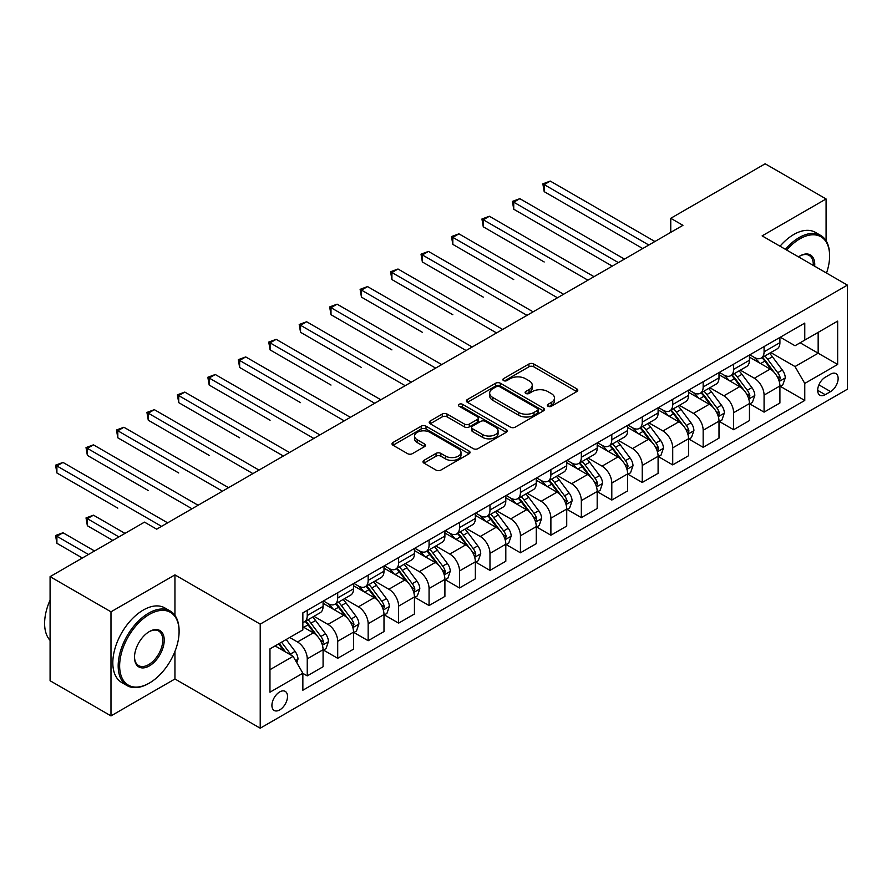 <?xml version="1.0" encoding="UTF-8"?>
<svg xmlns="http://www.w3.org/2000/svg" width="892" height="892" viewBox="0 0 892 892"><rect width="100%" height="100%" fill="white"/><g stroke="black" fill="none" stroke-linecap="round" stroke-linejoin="round"><path stroke-width="1.34" d="M548.034 406.261A2.364 1.371 0 0 0 551.379 406.261L576.789 391.599A3.378 1.951 0 0 0 577.782 390.217A3.378 1.951 0 0 0 576.789 388.834L533.739 363.981A3.378 1.951 0 0 0 528.956 363.981L503.545 378.654A2.364 1.371 0 0 0 502.854 379.624A2.364 1.371 0 0 0 503.545 380.583A2.364 1.371 0 0 0 506.901 380.583L510.191 378.687A10.827 6.244 0 0 1 525.488 378.687L529.079 380.761A10.827 6.244 0 0 1 532.245 385.177A10.827 6.244 0 0 1 529.079 389.592L525.789 391.488A2.364 1.371 0 0 0 525.098 392.458A2.364 1.371 0 0 0 525.789 393.428A2.364 1.371 0 0 0 529.134 393.428L532.424 391.532A10.827 6.244 0 0 1 547.733 391.532L551.323 393.595A10.827 6.244 0 0 1 554.49 398.022A10.827 6.244 0 0 1 551.323 402.437L548.034 404.332A2.364 1.371 0 0 0 547.342 405.303A2.364 1.371 0 0 0 548.034 406.261L548.034 404.332M279.709 709.921A11.027 6.367 120 0 0 286.923 700.209A11.027 6.367 120 0 0 285.228 691.378A11.027 6.367 120 0 0 279.709 691.913A11.027 6.367 120 0 0 272.506 701.636A11.027 6.367 120 0 0 274.201 710.467A11.027 6.367 120 0 0 279.709 709.921M423.968 460.361A3.378 1.951 0 0 0 422.986 461.733A3.378 1.951 0 0 0 423.968 463.115L436.054 470.095A3.378 1.951 0 0 0 440.838 470.095L469.058 453.794A3.378 1.951 0 0 0 470.039 452.422A3.378 1.951 0 0 0 469.058 451.04L426.008 426.186A3.378 1.951 0 0 0 421.225 426.186L393.004 442.477A3.378 1.951 0 0 0 392.012 443.859A3.378 1.951 0 0 0 393.004 445.242L407.588 453.66A3.378 1.951 0 0 0 412.372 453.66L424.447 446.691A3.378 1.951 0 0 0 425.439 445.309A3.378 1.951 0 0 0 424.447 443.926L417.222 439.745A9.043 5.218 0 0 1 414.568 436.054A9.043 5.218 0 0 1 420.154 431.226A9.043 5.218 0 0 1 430.011 432.364L458.354 448.721A9.043 5.218 0 0 1 460.997 452.422A9.043 5.218 0 0 1 455.411 457.239A9.043 5.218 0 0 1 445.554 456.113L440.838 453.381A3.378 1.951 0 0 0 436.054 453.381L423.968 460.361L423.968 463.115M174.944 574.883L110.987 611.812L50.086 576.645L50.086 680.741L110.987 715.897L174.944 678.979L260.219 728.207L260.219 624.121L174.944 574.883L174.944 615.413M826.081 240.751L826.081 198.961L762.125 235.878L847.4 285.117L260.219 624.121M826.081 198.961L765.169 163.793L670.762 218.295L670.762 232.366M50.086 576.645L144.493 522.132L156.68 529.168L682.938 225.33L670.762 218.295M510.425 427.145A3.378 1.951 0 0 0 515.208 427.145L543.429 410.855A3.378 1.951 0 0 0 544.421 409.473A3.378 1.951 0 0 0 543.429 408.101L500.379 383.248A3.378 1.951 0 0 0 495.595 383.248L467.375 399.538A3.378 1.951 0 0 0 466.393 400.921A3.378 1.951 0 0 0 467.375 402.292L510.425 427.145M460.071 406.774A2.364 1.371 0 0 1 462.48 407.109L462.48 404.299L506.243 429.565A3.378 1.951 0 0 1 507.236 430.947A3.378 1.951 0 0 1 506.243 432.33L478.023 448.62A3.378 1.951 0 0 1 473.239 448.62L430.189 423.767L430.189 421.002A3.378 1.951 0 0 0 429.197 422.384A3.378 1.951 0 0 0 430.189 423.767M430.189 421.002L442.265 414.033A3.378 1.951 0 0 1 447.048 414.033L464.509 424.113A3.378 1.951 0 0 0 469.292 424.113L477.309 419.485A3.378 1.951 0 0 0 478.29 418.103A3.378 1.951 0 0 0 477.309 416.731L459.124 406.228A2.364 1.371 0 0 1 458.432 405.269A2.364 1.371 0 0 1 459.893 403.998A2.364 1.371 0 0 1 462.48 404.299M830.586 374.161L825.234 377.249A10.682 6.166 120 0 0 818.254 386.66A10.682 6.166 120 0 0 819.893 395.223A10.682 6.166 120 0 0 825.234 394.688L830.586 391.599A10.682 6.166 120 0 0 837.566 382.189A10.682 6.166 120 0 0 835.927 373.625A10.682 6.166 120 0 0 830.586 374.161M260.219 728.207L847.4 389.202L847.4 285.117M780.277 337.232L795.017 345.739L804.762 340.108L804.762 323.094L302.856 612.86L302.856 629.886L269.964 648.874L269.964 692.203L302.856 673.215L302.856 690.23L804.762 400.463L804.762 383.437L795.017 366.556L770.788 352.574M804.762 340.108L837.655 321.12L837.655 364.449L804.762 383.437M110.987 611.812L110.987 715.897M800.135 342.784L818.165 353.199L818.165 332.382L837.655 321.12M795.017 366.556L818.165 353.199L837.655 364.449M269.964 669.691L293.111 656.334L275.082 645.919M302.856 673.348L307.249 675.88L307.249 658.865A13.781 7.961 -120 0 0 297.504 641.984L289.699 637.479M307.249 675.88L323.082 666.737L323.082 649.722A13.781 7.961 -120 0 0 313.337 632.841L302.856 626.786M323.45 650.067L337.7 658.296L337.7 641.281A13.781 7.961 -120 0 0 327.955 624.4L313.962 616.316M337.7 658.296L353.533 649.153L353.533 632.138A13.781 7.961 -120 0 0 343.788 615.257L323.082 603.304M353.901 632.484L368.162 640.712L368.162 623.698A13.781 7.961 -120 0 0 358.406 606.816L344.412 598.733M368.162 640.712L383.995 631.569L383.995 614.555A13.781 7.961 -120 0 0 374.25 597.673L353.533 585.721M384.363 614.9L398.613 623.129L398.613 606.114A13.781 7.961 -120 0 0 388.867 589.233L374.874 581.149M398.613 623.129L414.445 613.986L414.445 596.971A13.781 7.961 -120 0 0 404.7 580.09L383.995 568.137M414.813 597.317L429.063 605.545L429.063 588.53A13.781 7.961 -120 0 0 419.318 571.649L405.325 563.566M429.063 605.545L444.907 596.402L444.907 579.387A13.781 7.961 -120 0 0 435.162 562.506L414.445 550.554M445.264 579.733L459.525 587.962L459.525 570.947A13.781 7.961 -120 0 0 449.78 554.066L435.787 545.982M459.525 587.962L475.358 578.819L475.358 561.804A13.781 7.961 -120 0 0 465.613 544.923L444.907 532.97M475.726 562.15L489.976 570.389L489.976 553.363A13.781 7.961 -120 0 0 480.231 536.482L466.237 528.41M489.976 570.389L505.809 561.235L505.809 544.22A13.781 7.961 -120 0 0 496.063 527.339L475.358 515.386M506.177 544.577L520.437 552.806L520.437 535.78A13.781 7.961 -120 0 0 510.692 518.899L496.699 510.826M520.437 552.806L536.27 543.663L536.27 526.637A13.781 7.961 -120 0 0 526.525 509.756L505.809 497.803M536.638 526.994L550.888 535.222L550.888 518.196A13.781 7.961 -120 0 0 541.143 501.315L527.15 493.243M550.888 535.222L566.721 526.079L566.721 509.053A13.781 7.961 -120 0 0 556.976 492.172L536.27 480.219M567.089 509.41L581.339 517.639L581.339 500.613A13.781 7.961 -120 0 0 571.594 483.732L557.6 475.659M581.339 517.639L597.183 508.496L597.183 491.47A13.781 7.961 -120 0 0 587.438 474.589L566.721 462.636M597.54 491.827L611.801 500.055L611.801 483.029A13.781 7.961 -120 0 0 602.055 466.148L588.062 458.075M611.801 500.055L627.634 490.912L627.634 473.886A13.781 7.961 -120 0 0 617.888 457.005L597.183 445.052M628.001 474.243L642.251 482.472L642.251 465.446A13.781 7.961 -120 0 0 632.506 448.565L618.513 440.492M642.251 482.472L658.095 473.329L658.095 456.303A13.781 7.961 -120 0 0 648.339 439.422L627.634 427.469M658.452 456.659L672.713 464.888L672.713 447.862A13.781 7.961 -120 0 0 662.968 430.981L648.975 422.908M672.713 464.888L688.546 455.745L688.546 438.719A13.781 7.961 -120 0 0 678.801 421.838L658.095 409.885M688.914 439.076L703.164 447.305L703.164 430.278A13.781 7.961 -120 0 0 693.418 413.397L679.425 405.325M703.164 447.305L718.997 438.162L718.997 421.135A13.781 7.961 -120 0 0 709.251 404.254L688.546 392.302M719.365 421.492L733.614 429.721L733.614 412.695A13.781 7.961 -120 0 0 723.869 395.814L709.876 387.741M733.614 429.721L749.458 420.578L749.458 403.552A13.781 7.961 -120 0 0 739.713 386.671L718.997 374.718M749.826 403.909L764.076 412.137L764.076 395.111A13.781 7.961 -120 0 0 754.331 378.23L740.338 370.158M764.076 412.137L779.909 402.994L779.909 385.968A13.781 7.961 -120 0 0 770.164 369.087L749.458 357.135M749.826 354.815L754.331 357.413A13.781 7.961 -120 0 0 761.222 358.093A13.781 7.961 -120 0 0 764.076 351.794L764.076 346.587M719.365 372.399L723.869 374.997A13.781 7.961 -120 0 0 730.76 375.677A13.781 7.961 -120 0 0 733.614 369.377L733.614 364.17M688.914 389.982L693.418 392.58A13.781 7.961 -120 0 0 700.309 393.26A13.781 7.961 -120 0 0 703.164 386.961L703.164 381.754M658.452 407.566L662.968 410.164A13.781 7.961 -120 0 0 669.859 410.844A13.781 7.961 -120 0 0 672.713 404.533L672.713 399.337M628.001 425.149L632.506 427.747A13.781 7.961 -120 0 0 639.397 428.428A13.781 7.961 -120 0 0 642.251 422.117L642.251 416.921M597.54 442.733L602.055 445.331A13.781 7.961 -120 0 0 608.946 446.011A13.781 7.961 -120 0 0 611.801 439.7L611.801 434.504M567.089 460.317L571.594 462.915A13.781 7.961 -120 0 0 578.484 463.595A13.781 7.961 -120 0 0 581.339 457.284L581.339 452.088M536.638 477.9L541.143 480.498A13.781 7.961 -120 0 0 548.034 481.178A13.781 7.961 -120 0 0 550.888 474.867L550.888 469.671M506.177 495.484L510.692 498.082A13.781 7.961 -120 0 0 517.583 498.762A13.781 7.961 -120 0 0 520.437 492.451L520.437 487.255M475.726 513.067L480.231 515.665A13.781 7.961 -120 0 0 487.121 516.345A13.781 7.961 -120 0 0 489.976 510.034L489.976 504.827M445.264 530.64L449.78 533.249A13.781 7.961 -120 0 0 456.671 533.929A13.781 7.961 -120 0 0 459.525 527.618L459.525 522.411M414.813 548.223L419.318 550.832A13.781 7.961 -120 0 0 426.209 551.512A13.781 7.961 -120 0 0 429.063 545.202L429.063 539.995M384.363 565.807L388.867 568.416A13.781 7.961 -120 0 0 395.758 569.096A13.781 7.961 -120 0 0 398.613 562.785L398.613 557.578M353.901 583.39L358.406 585.999A13.781 7.961 -120 0 0 365.307 586.68A13.781 7.961 -120 0 0 368.162 580.369L368.162 575.162M323.45 600.974L327.955 603.583A13.781 7.961 -120 0 0 334.846 604.263A13.781 7.961 -120 0 0 337.7 597.952L337.7 592.745M780.277 386.325L804.762 400.463M761.222 358.093L777.055 348.95A13.781 7.961 -120 0 0 779.909 342.651L779.909 337.444M730.76 375.677L746.604 366.534A13.781 7.961 -120 0 0 749.458 360.234L749.458 355.027M700.309 393.26L716.142 384.118A13.781 7.961 -120 0 0 718.997 377.807L718.997 372.611M669.859 410.844L685.692 401.701A13.781 7.961 -120 0 0 688.546 395.39L688.546 390.194M639.397 428.428L655.241 419.285A13.781 7.961 -120 0 0 658.095 412.974L658.095 407.778M608.946 446.011L624.779 436.868A13.781 7.961 -120 0 0 627.634 430.557L627.634 425.361M578.484 463.595L594.328 454.452A13.781 7.961 -120 0 0 597.183 448.141L597.183 442.945M548.034 481.178L563.867 472.035A13.781 7.961 -120 0 0 566.721 465.724L566.721 460.528M517.583 498.762L533.416 489.619A13.781 7.961 -120 0 0 536.27 483.308L536.27 478.101M487.121 516.345L502.954 507.202A13.781 7.961 -120 0 0 505.809 500.891L505.809 495.684M456.671 533.929L472.504 524.786A13.781 7.961 -120 0 0 475.358 518.475L475.358 513.268M426.209 551.512L442.053 542.369A13.781 7.961 -120 0 0 444.907 536.059L444.907 530.851M395.758 569.096L411.591 559.953A13.781 7.961 -120 0 0 414.445 553.642L414.445 548.435M365.307 586.68L381.14 577.537A13.781 7.961 -120 0 0 383.995 571.226L383.995 566.019M334.846 604.263L350.679 595.12A13.781 7.961 -120 0 0 353.533 588.809L353.533 583.602M302.856 622.404A13.781 7.961 -120 0 0 304.395 621.847L320.228 612.704A13.781 7.961 -120 0 0 323.082 606.393L323.082 601.186M304.395 621.847A13.781 7.961 -120 0 0 307.249 615.536L307.249 610.329M293.111 656.334L302.856 673.215M174.944 678.979L174.944 651.439M548.981 406.596L551.323 405.247A10.827 6.244 0 0 0 554.49 400.831L554.49 398.022M532.245 385.177L532.245 387.987A10.827 6.244 0 0 1 529.079 392.413L526.737 393.762M576.745 391.621L533.739 366.79A3.378 1.951 0 0 0 528.956 366.79L504.493 380.917M543.384 410.889L500.379 386.058A3.378 1.951 0 0 0 495.595 386.058L467.419 402.325M537.452 410.443A2.364 1.371 0 0 0 538.144 409.473A2.364 1.371 0 0 0 537.452 408.514L499.665 386.693A2.364 1.371 0 0 0 496.32 386.693L492.852 388.7A10.827 6.244 0 0 0 489.675 393.116A10.827 6.244 0 0 0 492.852 397.531L518.676 412.45A10.827 6.244 0 0 0 533.985 412.45L537.452 410.443L537.452 413.252A2.364 1.371 0 0 0 538.144 412.294L538.144 409.473M489.675 393.116L489.675 395.925A10.827 6.244 0 0 0 492.852 400.352L492.852 397.531M537.452 413.252L533.985 415.259A10.827 6.244 0 0 1 518.676 415.259L492.852 400.352M430.234 423.789L442.265 416.843L442.265 414.033M478.29 418.103L478.29 420.924A3.378 1.951 0 0 1 477.309 422.306L469.292 426.922A3.378 1.951 0 0 1 464.509 426.922L447.048 416.843A3.378 1.951 0 0 0 442.265 416.843M462.48 407.109L506.199 432.352M482.628 434.571A9.043 5.218 0 0 0 492.484 435.709A9.043 5.218 0 0 0 498.07 430.881A9.043 5.218 0 0 0 495.417 427.19L485.438 421.425A3.378 1.951 0 0 0 480.654 421.425L472.637 426.042A3.378 1.951 0 0 0 471.645 427.424A3.378 1.951 0 0 0 472.637 428.807L482.628 434.571L482.628 437.381A9.043 5.218 0 0 0 492.484 438.518A9.043 5.218 0 0 0 498.07 433.69L498.07 430.881M471.645 427.424L471.645 430.245A3.378 1.951 0 0 0 472.637 431.617L472.637 428.807M482.628 437.381L472.637 431.617M460.997 452.422L460.997 455.232A9.043 5.218 0 0 1 455.411 460.06A9.043 5.218 0 0 1 445.554 458.923L440.838 456.202A3.378 1.951 0 0 0 436.054 456.202L424.023 463.149M414.568 436.054L414.568 438.864A9.043 5.218 0 0 0 417.222 442.566L417.222 439.745M424.402 446.714L417.222 442.566M469.014 453.827L426.008 428.996A3.378 1.951 0 0 0 421.225 428.996L393.049 445.264M779.909 386.537L782.83 384.842L785.272 377.818A9.132 5.274 -120 0 0 782.351 370.035L772.405 356.744A26.359 15.22 -120 0 0 769.528 353.299M759.627 363.011A26.359 15.22 -120 0 0 754.231 357.358M779.084 380.94L780.344 378.197A9.132 5.274 -120 0 0 777.724 372.711L767.767 359.42A26.359 15.22 -120 0 0 764.901 355.975M762.448 357.391A21.876 12.633 60 0 1 766.038 361.472L774.457 372.722M544.187 261.98L483.274 226.813L483.274 219.778L489.373 216.254L594.016 276.676M761.969 357.659A26.359 15.22 60 0 1 764.845 361.104L771.468 369.946M648.83 245.021L544.187 184.611L550.275 181.087L654.918 241.509M642.742 248.545L544.187 191.646L544.187 184.611L542.849 183.83L550.275 181.087M544.187 191.646L542.849 183.83M749.458 404.121L752.38 402.426L754.81 395.39A9.132 5.274 -120 0 0 751.9 387.619L741.943 374.328A26.359 15.22 -120 0 0 739.067 370.882M729.165 380.594A26.359 15.22 -120 0 0 723.769 374.941M748.622 398.523L749.882 395.78A9.132 5.274 -120 0 0 747.273 390.295L737.316 377.004A26.359 15.22 -120 0 0 734.439 373.558M731.986 374.975A21.876 12.633 60 0 1 735.577 379.055L744.006 390.306M513.736 279.553L452.824 244.386L452.824 237.361L458.912 233.838L563.554 294.26M731.518 375.242A26.359 15.22 60 0 1 734.395 378.687L741.007 387.529M718.997 421.704L721.929 420.009L724.36 412.974A9.132 5.274 -120 0 0 721.45 405.202L711.493 391.911A26.359 15.22 -120 0 0 708.616 388.466M698.715 398.167A26.359 15.22 -120 0 0 693.318 392.525M718.172 416.107L719.431 413.364A9.132 5.274 -120 0 0 716.822 407.878L706.865 394.587A26.359 15.22 -120 0 0 703.989 391.142M701.536 392.558A21.876 12.633 60 0 1 705.126 396.639L713.544 407.889M483.274 297.136L422.362 261.969L422.362 254.945L428.461 251.421L533.104 311.843M701.056 392.826A26.359 15.22 60 0 1 703.933 396.271L710.556 405.113M688.546 439.288L691.467 437.593L693.909 430.557A9.132 5.274 -120 0 0 690.988 422.786L681.031 409.495A26.359 15.22 -120 0 0 678.154 406.05M668.264 415.75A26.359 15.22 -120 0 0 662.867 410.108M687.71 433.69L688.97 430.947A9.132 5.274 -120 0 0 686.361 425.462L676.404 412.171A26.359 15.22 -120 0 0 673.527 408.726M671.074 410.142A21.876 12.633 60 0 1 674.664 414.223L683.094 425.473M452.824 314.72L391.911 279.553L391.911 272.528L397.999 269.005L502.642 329.427M670.606 410.409A26.359 15.22 60 0 1 673.482 413.855L680.105 422.697M618.379 262.605L513.736 202.194L519.824 198.671L624.467 259.093M612.28 266.128L513.736 209.23L513.736 202.194L512.387 201.414L519.824 198.671M513.736 209.23L512.387 201.414M587.917 280.188L481.936 218.997L489.373 216.254M483.274 226.813L481.936 218.997M557.467 297.772L451.486 236.581L458.912 233.838M452.824 244.386L451.486 236.581M658.095 456.871L661.017 455.176L663.447 448.141A9.132 5.274 -120 0 0 660.537 440.369L650.58 427.078A26.359 15.22 -120 0 0 647.703 423.633M637.802 433.334A26.359 15.22 -120 0 0 632.406 427.692M657.259 451.274L658.519 448.531A9.132 5.274 -120 0 0 655.91 443.045L645.953 429.754A26.359 15.22 -120 0 0 643.076 426.309M640.623 427.725A21.876 12.633 60 0 1 644.214 431.806L652.643 443.056M422.362 332.303L361.461 297.136L361.461 290.112L367.549 286.588L472.191 347.01M640.155 427.993A26.359 15.22 60 0 1 643.032 431.438L649.644 440.28M527.016 315.355L421.024 254.164L428.461 251.421M422.362 261.969L421.024 254.164M826.516 273.052A42.036 24.274 120 0 0 829.616 255.993A42.036 24.274 120 0 0 799.89 238.833A42.036 24.274 120 0 0 786.666 250.05M785.395 249.314A43.072 24.864 -60 0 1 799.154 237.573A43.072 24.864 -60 0 1 820.696 235.432A43.072 24.864 -60 0 1 829.616 255.157A43.072 24.864 -60 0 1 829.616 255.58M798.496 256.874A21.018 12.131 -60 0 1 799.89 255.993L799.89 255.993A21.018 12.131 -60 0 1 814.686 266.229M780.032 246.214A43.072 24.864 -60 0 1 793.802 234.473A43.072 24.864 -60 0 1 815.333 232.344L820.696 235.432M813.27 265.415A19.981 11.54 120 0 0 809.156 255.424A19.981 11.54 120 0 0 799.522 256.216M148.641 683.484L149.365 683.06A42.036 24.274 120 0 0 179.091 631.569A42.036 24.274 120 0 0 149.365 614.41A42.036 24.274 120 0 0 119.639 665.9A42.036 24.274 120 0 0 149.365 683.06L148.641 683.484A43.072 24.864 -60 0 1 127.099 685.613A43.072 24.864 -60 0 1 120.498 651.104A43.072 24.864 -60 0 1 148.641 613.15A43.072 24.864 -60 0 1 170.171 611.009A43.072 24.864 -60 0 1 179.091 630.733A43.072 24.864 -60 0 1 179.091 631.157M149.365 665.9A21.018 12.131 -60 0 1 134.502 657.315A21.018 12.131 -60 0 1 149.365 631.569L149.365 631.569A21.018 12.131 -60 0 1 164.228 640.155A21.018 12.131 -60 0 1 149.365 665.9M134.514 656.88A19.981 11.54 120 0 0 138.639 665.622A19.981 11.54 120 0 0 148.641 664.629A19.981 11.54 120 0 0 161.686 647.023A19.981 11.54 120 0 0 158.631 631.001A19.981 11.54 120 0 0 148.997 631.792M127.099 685.613L121.736 682.514A43.072 24.864 -60 0 1 115.135 648.005A43.072 24.864 -60 0 1 143.278 610.05A43.072 24.864 -60 0 1 164.808 607.92L170.171 611.009M50.086 640.378A43.072 24.864 -60 0 1 50.086 600.126M627.634 474.455L630.555 472.76L632.997 465.724A9.132 5.274 -120 0 0 630.075 457.953L620.13 444.662A26.359 15.22 -120 0 0 617.253 441.217M607.352 450.917A26.359 15.22 -120 0 0 601.955 445.275M626.808 468.858L628.068 466.115A9.132 5.274 -120 0 0 625.448 460.629L615.491 447.338A26.359 15.22 -120 0 0 612.614 443.893M610.173 445.309A21.876 12.633 60 0 1 613.763 449.39L622.181 460.64M391.911 349.887L330.999 314.72L330.999 307.695L337.087 304.172L441.741 364.594M609.693 445.576A26.359 15.22 60 0 1 612.57 449.022L619.193 457.864M597.183 492.038L600.104 490.344L602.535 483.308A9.132 5.274 -120 0 0 599.625 475.536L589.668 462.246A26.359 15.22 -120 0 0 586.791 458.8M576.89 468.501A26.359 15.22 -120 0 0 571.493 462.859M596.347 486.441L597.607 483.698A9.132 5.274 -120 0 0 594.997 478.212L585.041 464.922A26.359 15.22 -120 0 0 582.164 461.476M579.711 462.892A21.876 12.633 60 0 1 583.301 466.973L591.731 478.223M361.461 367.471L300.548 332.303L300.548 325.279L306.636 321.756L411.279 382.177M579.242 463.16A26.359 15.22 60 0 1 582.119 466.605L588.731 475.447M566.721 509.622L569.654 507.927L572.084 500.891A9.132 5.274 -120 0 0 569.174 493.12L559.217 479.829A26.359 15.22 -120 0 0 556.34 476.384M546.439 486.084A26.359 15.22 -120 0 0 541.043 480.442M565.896 504.025L567.156 501.282A9.132 5.274 -120 0 0 564.536 495.796L554.59 482.505A26.359 15.22 -120 0 0 551.713 479.06M549.26 480.476A21.876 12.633 60 0 1 552.85 484.557L561.269 495.807M330.999 385.054L270.086 349.887L270.086 342.851L276.185 339.339L380.828 399.761M548.781 480.743A26.359 15.22 60 0 1 551.657 484.189L558.28 493.031M536.27 527.194L539.192 525.511L541.634 518.475A9.132 5.274 -120 0 0 538.712 510.703L528.755 497.413A26.359 15.22 -120 0 0 525.879 493.967M515.977 503.668A26.359 15.22 -120 0 0 510.581 498.026M535.434 521.608L536.694 518.865A9.132 5.274 -120 0 0 534.085 513.379L524.128 500.089A26.359 15.22 -120 0 0 521.251 496.643M518.798 498.059A21.876 12.633 60 0 1 522.389 502.14L530.818 513.391M300.548 402.638L239.636 367.471L239.636 360.435L245.724 356.923L350.366 417.333M518.33 498.327A26.359 15.22 60 0 1 521.207 501.772L527.83 510.614M505.809 544.778L508.741 543.094L511.172 536.059A9.132 5.274 -120 0 0 508.262 528.287L498.305 514.996A26.359 15.22 -120 0 0 495.428 511.551M485.527 521.251A26.359 15.22 -120 0 0 480.13 515.609M504.983 539.192L506.243 536.449A9.132 5.274 -120 0 0 503.634 530.963L493.677 517.672A26.359 15.22 -120 0 0 490.801 514.227M488.348 515.643A21.876 12.633 60 0 1 491.938 519.724L500.367 530.974M270.086 420.221L209.185 385.054L209.185 378.018L215.273 374.506L319.916 434.917M487.879 515.91A26.359 15.22 60 0 1 490.756 519.356L497.368 528.187M496.554 332.939L390.573 271.748L397.999 269.005M391.911 279.553L390.573 271.748M466.103 350.523L360.112 289.331L367.549 286.588M361.461 297.136L360.112 289.331M435.642 368.106L329.661 306.915L337.087 304.172M330.999 314.72L329.661 306.915M405.191 385.69L299.21 324.498L306.636 321.756M300.548 332.303L299.21 324.498M374.729 403.273L268.748 342.082L276.185 339.339M270.086 349.887L268.748 342.082M475.358 562.361L478.279 560.678L480.721 553.642A9.132 5.274 -120 0 0 477.8 545.871L467.854 532.58A26.359 15.22 -120 0 0 464.977 529.134M455.076 538.835A26.359 15.22 -120 0 0 449.68 533.193M474.522 556.775L475.793 554.032A9.132 5.274 -120 0 0 473.173 548.547L463.216 535.256A26.359 15.22 -120 0 0 460.339 531.81M457.886 533.226A21.876 12.633 60 0 1 461.487 537.307L469.906 548.558M239.636 437.805L178.723 402.638L178.723 395.602L184.811 392.09L289.465 452.5M457.418 533.494A26.359 15.22 60 0 1 460.294 536.939L466.917 545.77M344.279 420.857L238.298 359.666L245.724 356.923M239.636 367.471L238.298 359.666M444.907 579.945L447.829 578.261L450.259 571.226A9.132 5.274 -120 0 0 447.349 563.454L437.392 550.163A26.359 15.22 -120 0 0 434.515 546.718M424.614 556.418A26.359 15.22 -120 0 0 419.218 550.777M444.071 574.359L445.331 571.616A9.132 5.274 -120 0 0 442.722 566.13L432.765 552.839A26.359 15.22 -120 0 0 429.888 549.394M427.435 550.81A21.876 12.633 60 0 1 431.026 554.891L439.455 566.141M209.185 455.388L148.273 420.221L148.273 413.186L154.361 409.673L259.003 470.084M426.967 551.078A26.359 15.22 60 0 1 429.844 554.523L436.456 563.354M313.828 438.44L207.836 377.249L215.273 374.506M209.185 385.054L207.836 377.249M414.445 597.529L417.367 595.845L419.809 588.809A9.132 5.274 -120 0 0 416.898 581.038L406.942 567.747A26.359 15.22 -120 0 0 404.065 564.302M394.164 574.002A26.359 15.22 -120 0 0 388.767 568.36M413.62 591.942L414.88 589.199A9.132 5.274 -120 0 0 412.26 583.702L402.314 570.423A26.359 15.22 -120 0 0 399.438 566.977M396.985 568.394A21.876 12.633 60 0 1 400.575 572.474L408.993 583.725M178.723 472.972L117.811 437.805L117.811 430.769L123.91 427.257L228.553 487.668M396.505 568.661A26.359 15.22 60 0 1 399.382 572.106L406.005 580.937M283.366 456.024L177.385 394.833L184.811 392.09M178.723 402.638L177.385 394.833M383.995 615.112L386.916 613.428L389.347 606.393A9.132 5.274 -120 0 0 386.437 598.621L376.48 585.33A26.359 15.22 -120 0 0 373.603 581.885M363.702 591.586A26.359 15.22 -120 0 0 358.305 585.944M383.159 609.526L384.419 606.783A9.132 5.274 -120 0 0 381.809 601.286L371.853 588.006A26.359 15.22 -120 0 0 368.976 584.561M366.523 585.977A21.876 12.633 60 0 1 370.113 590.058L378.543 601.297M148.273 490.555L87.36 455.388L87.36 448.353L93.448 444.84L198.091 505.251M366.055 586.245A26.359 15.22 60 0 1 368.931 589.69L375.554 598.521M252.915 473.607L146.935 412.416L154.361 409.673M148.273 420.221L146.935 412.416M353.533 632.696L356.465 631.012L358.896 623.976A9.132 5.274 -120 0 0 355.986 616.205L346.029 602.914A26.359 15.22 -120 0 0 343.152 599.469M333.251 609.169A26.359 15.22 -120 0 0 327.855 603.527M352.708 627.109L353.968 624.367A9.132 5.274 -120 0 0 351.359 618.87L341.402 605.59A26.359 15.22 -120 0 0 338.525 602.145M336.072 603.561A21.876 12.633 60 0 1 339.662 607.642L348.081 618.881M117.811 508.139L56.898 472.972L56.898 465.936L62.998 462.424L167.64 522.835M335.604 603.828A26.359 15.22 60 0 1 338.481 607.274L345.092 616.104M222.454 491.191L116.473 430L123.91 427.257M117.811 437.805L116.473 430M323.082 650.279L326.004 648.596L328.446 641.56A9.132 5.274 -120 0 0 325.524 633.788L315.567 620.497A26.359 15.22 -120 0 0 312.702 617.052M322.246 644.693L323.517 641.95A9.132 5.274 -120 0 0 320.897 636.453L310.94 623.173A26.359 15.22 -120 0 0 308.063 619.728M305.61 621.144A21.876 12.633 60 0 1 309.201 625.225L317.63 636.464M125.003 533.394L93.448 515.175L87.36 518.687L87.36 525.722L112.816 540.418M305.142 621.412A26.359 15.22 60 0 1 308.019 624.857L314.642 633.688M87.36 525.722L86.022 517.918L118.915 536.906M86.022 517.918L93.448 515.175M192.003 508.774L86.022 447.583L93.448 444.84M87.36 455.388L86.022 447.583M296.768 662.656L297.984 659.143A9.132 5.274 -120 0 0 295.074 651.372L286.187 639.508M94.541 550.966L62.998 532.758L56.898 536.27L56.898 543.306L82.365 558.002M291.271 655.263A9.132 5.274 -120 0 0 290.446 654.037L281.56 642.184M279.274 643.5L285.652 652.019M278.639 643.868L284.046 651.093M56.898 543.306L55.56 535.501L88.453 554.49M55.56 535.501L62.998 532.758M161.552 526.358L55.56 465.167L62.998 462.424M56.898 472.972L55.56 465.167M297.504 641.984L313.337 632.841M327.955 624.4L343.788 615.257M358.406 606.816L374.25 597.673M388.867 589.233L404.7 580.09M419.318 571.649L435.162 562.506M449.78 554.066L465.613 544.923M480.231 536.482L496.063 527.339M510.692 518.899L526.525 509.756M541.143 501.315L556.976 492.172M571.594 483.732L587.438 474.589M602.055 466.148L617.888 457.005M632.506 448.565L648.339 439.422M662.968 430.981L678.801 421.838M693.418 413.397L709.251 404.254M723.869 395.814L739.713 386.671M754.331 378.23L770.164 369.087M764.076 351.794L779.909 342.651M764.076 395.111L779.909 385.968M733.614 412.695L749.458 403.552M733.614 369.377L749.458 360.234M703.164 430.278L718.997 421.135M703.164 386.961L718.997 377.807M672.713 447.862L688.546 438.719M672.713 404.533L688.546 395.39M642.251 465.446L658.095 456.303M642.251 422.117L658.095 412.974M611.801 483.029L627.634 473.886M611.801 439.7L627.634 430.557M581.339 500.613L597.183 491.47M581.339 457.284L597.183 448.141M550.888 518.196L566.721 509.053M550.888 474.867L566.721 465.724M520.437 535.78L536.27 526.637M520.437 492.451L536.27 483.308M489.976 553.363L505.809 544.22M489.976 510.034L505.809 500.891M459.525 570.947L475.358 561.804M459.525 527.618L475.358 518.475M429.063 588.53L444.907 579.387M429.063 545.202L444.907 536.059M398.613 606.114L414.445 596.971M398.613 562.785L414.445 553.642M368.162 623.698L383.995 614.555M368.162 580.369L383.995 571.226M337.7 641.281L353.533 632.138M337.7 597.952L353.533 588.809M307.249 658.865L323.082 649.722M307.249 615.536L323.082 606.393M818.901 384.853L830.586 391.599M817.674 390.328L825.234 394.688M551.323 405.247L551.323 402.437M525.789 393.428L525.789 391.488M529.079 392.413L529.079 389.592M503.545 380.583L503.545 378.654M528.956 366.79L528.956 363.981M533.739 366.79L533.739 363.981M576.789 391.599L576.789 388.834M467.375 402.292L467.375 399.538M495.595 386.058L495.595 383.248M500.379 386.058L500.379 383.248M543.429 410.855L543.429 408.101M518.676 415.259L518.676 412.45M533.985 415.259L533.985 412.45M447.048 416.843L447.048 414.033M464.509 426.922L464.509 424.113M469.292 426.922L469.292 424.113M477.309 422.306L477.309 419.485M506.243 432.33L506.243 429.565M436.054 456.202L436.054 453.381M440.838 456.202L440.838 453.381M445.554 458.923L445.554 456.113M424.447 446.691L424.447 443.926M393.004 445.242L393.004 442.477M421.225 428.996L421.225 426.186M426.008 428.996L426.008 426.186M469.058 453.794L469.058 451.04M779.229 381.442L785.205 377.985M767.767 359.42L772.405 356.744M760.597 363.568L764.845 361.104M777.724 372.711L782.351 370.035M776.999 376.279L780.344 378.197M748.778 399.025L754.755 395.569M737.316 377.004L741.943 374.328M730.135 381.152L734.395 378.687M747.273 390.295L751.9 387.619M746.548 393.863L749.882 395.78M718.316 416.609L724.304 413.152M706.865 394.587L711.493 391.911M699.685 398.735L703.933 396.271M716.822 407.878L721.45 405.202M716.098 411.446L719.431 413.364M687.866 434.192L693.842 430.736M676.404 412.171L681.031 409.495M669.223 416.319L673.482 413.855M686.361 425.462L690.988 422.786M685.636 429.03L688.97 430.947M657.404 451.776L663.392 448.319M645.953 429.754L650.58 427.078M638.772 433.902L643.032 431.438M655.91 443.045L660.537 440.369M655.185 446.602L658.519 448.531M626.953 469.359L632.93 465.903M615.491 447.338L620.13 444.662M608.322 451.486L612.57 449.022M625.448 460.629L630.075 457.953M624.723 464.186L628.068 466.115M596.503 486.943L602.479 483.486M585.041 464.922L589.668 462.246M577.86 469.069L582.119 466.605M594.997 478.212L599.625 475.536M594.273 481.769L597.607 483.698M566.041 504.526L572.028 501.07M554.59 482.505L559.217 479.829M547.409 486.642L551.657 484.189M564.536 495.796L569.174 493.12M563.822 499.353L567.156 501.282M535.59 522.11L541.567 518.653M524.128 500.089L528.755 497.413M516.947 504.225L521.207 501.772M534.085 513.379L538.712 510.703M533.36 516.936L536.694 518.865M505.128 539.693L511.116 536.237M493.677 517.672L498.305 514.996M486.497 521.809L490.756 519.356M503.634 530.963L508.262 528.287M502.91 534.52L506.243 536.449M474.678 557.277L480.654 553.821M463.216 535.256L467.854 532.58M456.046 539.392L460.294 536.939M473.173 548.547L477.8 545.871M472.448 552.103L475.793 554.032M444.227 574.861L450.204 571.404M432.765 552.839L437.392 550.163M425.584 556.976L429.844 554.523M442.722 566.13L447.349 563.454M441.997 569.687L445.331 571.616M413.765 592.444L419.753 588.988M402.314 570.423L406.942 567.747M395.134 574.559L399.382 572.106M412.26 583.702L416.898 581.038M411.547 587.271L414.88 589.199M383.315 610.028L389.291 606.571M371.853 588.006L376.48 585.33M364.672 592.143L368.931 589.69M381.809 601.286L386.437 598.621M381.085 604.854L384.419 606.783M352.853 627.611L358.84 624.155M341.402 605.59L346.029 602.914M334.221 609.727L338.481 607.274M351.359 618.87L355.986 616.205M350.634 622.438L353.968 624.367M322.402 645.195L328.379 641.738M310.94 623.173L315.567 620.497M303.771 627.31L308.019 624.857M320.897 636.453L325.524 633.788M320.172 640.021L323.517 641.95M295.609 660.66L297.928 659.322M290.446 654.037L295.074 651.372M829.616 255.993L829.616 255.157M179.091 631.569L179.091 630.733"/></g></svg>
